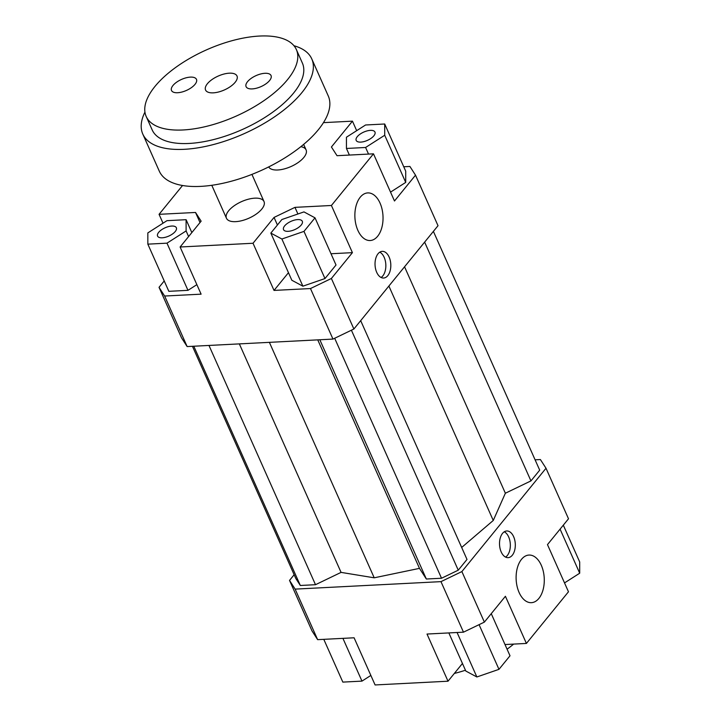 <?xml version="1.0" encoding="UTF-8"?>
<svg xmlns="http://www.w3.org/2000/svg" width="721" height="721" viewBox="0 0 721 721"><rect width="100%" height="100%" fill="white"/><g stroke="black" fill="none" stroke-linecap="round" stroke-linejoin="round"><path stroke-width="1.08" d="M300.837 146.687A20.549 9.076 156 0 1 306.083 149.887A20.549 9.076 156 0 1 291.365 166.371A20.549 9.076 156 0 1 268.69 166.921M254.801 198.167A20.549 9.076 156 0 1 264.012 201.547A20.549 9.076 156 0 1 248.934 218.193A20.549 9.076 156 0 1 226.466 218.265A20.549 9.076 156 0 1 234.118 205.818A20.549 9.076 156 0 1 254.801 198.167M164.64 296.034L159.035 287.319L181.53 337.852L187.145 346.567L164.64 296.034L201.105 294.159L180.106 246.997L253.026 243.256L274.052 217.427L277.423 224.997M159.035 287.319L164.226 280.947M163.018 223.195L159.062 214.326L182.539 185.504M147.841 244.149L166.984 243.166L186.108 230.936L186.099 219.689L166.966 220.671L147.832 232.901L147.841 244.149L168.84 291.32L187.974 290.338L196.869 284.651M187.145 346.567L332.976 339.086L353.885 329.01L438.017 225.7L415.512 175.167L394.486 200.997L373.487 153.825L337.022 155.7L331.417 146.985L352.452 121.155L356.679 130.672M323.468 122.642L352.452 121.155M403.751 166.767L409.907 166.452L415.512 175.167M535.099 459.818L540.399 459.547L546.013 468.253L568.508 518.787L547.473 544.616L568.472 591.779L526.411 643.438L504.997 644.538M546.013 468.253L461.882 571.573L440.973 581.64L463.477 632.173L484.377 622.106L461.882 571.573M484.377 622.106L505.412 596.276L526.411 643.438M513.631 536.685A13.357 7.877 -92.9 0 1 514.659 550.312A13.357 7.877 -92.9 0 1 508.098 557.648A13.357 7.877 -92.9 0 1 499.545 544.716A13.357 7.877 -92.9 0 1 506.728 530.971A13.357 7.877 -92.9 0 1 513.631 536.685M541.282 565.246A23.838 14.059 -92.9 0 1 543.12 589.571A23.838 14.059 -92.9 0 1 531.413 602.675A23.838 14.059 -92.9 0 1 516.155 579.585A23.838 14.059 -92.9 0 1 528.971 555.062A23.838 14.059 -92.9 0 1 541.282 565.246M462.449 663.473L448.011 681.21L427.012 634.047L463.477 632.173M297.917 213.993L294.961 207.36L274.052 217.427M324.973 278.558L336.013 264.995L315.014 217.832L303.965 211.902L281.866 219.535L270.835 233.09L291.834 280.253L302.883 286.183L324.973 278.558L303.974 231.387L315.014 217.832M288.463 272.691L274.025 290.419L253.026 243.256M294.961 207.36L331.417 205.485L352.416 252.647L331.39 278.477L310.481 288.553L274.025 290.419M352.416 252.647L331.002 253.747M390.539 192.119L405.716 182.413L405.707 171.165L384.708 124.003L365.574 124.985L346.44 137.215L346.45 148.463L349.388 155.069M180.106 246.997L201.132 221.167L195.526 212.461L200.014 222.546M159.062 214.326L195.526 212.461M289.527 580.414L312.022 630.947L317.637 639.653L295.132 589.12L289.527 580.414L294.15 574.727M440.973 581.64L295.132 589.12M317.637 639.653L354.092 637.788L375.091 684.95L448.011 681.21M353.885 329.01L331.39 278.477M310.481 288.553L332.976 339.086M370.855 675.442L361.969 681.12L342.835 682.102L323.792 639.338M361.969 681.12L342.926 638.355M564.525 582.91L579.702 573.204L579.693 561.956L563.317 525.167M579.702 573.204L560.082 529.133M491.253 613.661L510.008 655.786L498.968 669.34L479.068 624.665M498.968 669.34L476.869 676.974L465.82 671.044L448.85 632.93M476.869 676.974L457.078 632.506M175.257 231.495A10.274 4.533 156 0 1 165.406 237.272A10.274 4.533 156 0 1 157.584 236.1A10.274 4.533 156 0 1 165.127 227.773A10.274 4.533 156 0 1 176.357 227.746A10.274 4.533 156 0 1 175.257 231.495M357.292 136.657A10.274 4.533 156 0 1 367.151 130.889A10.274 4.533 156 0 1 374.965 132.051A10.274 4.533 156 0 1 367.422 140.379A10.274 4.533 156 0 1 356.192 140.415A10.274 4.533 156 0 1 357.292 136.657M166.984 243.166L187.974 290.338M186.108 230.936L188.605 236.551M186.099 219.689L191.84 232.586M346.45 148.463L365.592 147.481L368.53 154.087M365.592 147.481L384.717 135.251L405.716 182.413M384.717 135.251L384.708 124.003M373.487 153.825L331.417 205.485M297.701 219.59A10.274 4.533 156 0 1 302.306 221.284A10.274 4.533 156 0 1 294.772 229.602A10.274 4.533 156 0 1 283.533 229.639A10.274 4.533 156 0 1 287.355 223.42A10.274 4.533 156 0 1 297.701 219.59M270.835 233.09L281.884 239.021L302.883 286.183M281.884 239.021L303.974 231.387M380.039 203.097A23.838 14.059 -92.9 0 1 381.878 227.412A23.838 14.059 -92.9 0 1 370.17 240.526A23.838 14.059 -92.9 0 1 354.912 217.436A23.838 14.059 -92.9 0 1 367.728 192.913A23.838 14.059 -92.9 0 1 380.039 203.097M389.133 257.064A13.357 7.877 -92.9 0 1 390.169 270.69A13.357 7.877 -92.9 0 1 383.608 278.036A13.357 7.877 -92.9 0 1 375.055 265.103A13.357 7.877 -92.9 0 1 382.238 251.359A13.357 7.877 -92.9 0 1 389.133 257.064M505.574 557.099A13.357 7.877 87.1 0 0 508.656 536.938A13.357 7.877 87.1 0 0 504.276 531.783M381.085 277.477A13.357 7.877 87.1 0 0 384.167 257.316A13.357 7.877 87.1 0 0 379.787 252.17M454.347 673.432A71.92 31.751 -24 0 0 465.46 670.224M507.07 649.197A71.92 31.751 -24 0 0 513.649 644.096M461.674 547.464L493.263 520.463L505.367 493.227L404.553 266.788M493.263 520.463L388.88 286.03M505.367 493.227L530.944 480.907L424.633 242.13M530.944 480.907L539.696 470.155L433.393 231.378M192.444 346.296L295.835 578.512L300.324 585.479L315.501 584.704L341.069 572.384L374.217 577.809L419.487 568.364L426.345 579.017L441.522 578.242L458.25 570.185L467.001 559.433L360.689 320.656M269.384 342.349L374.217 577.809M341.069 572.384L239.345 343.89M300.324 585.479L193.796 346.224M208.973 345.449L315.501 584.704M426.345 579.017L319.827 339.762M419.487 568.364L317.754 339.87M441.522 578.242L334.679 338.266M458.25 570.185L351.406 330.209M229.287 73.181A17.214 7.598 156 0 1 237.002 76.011A17.214 7.598 156 0 1 224.366 89.954A17.214 7.598 156 0 1 205.557 90.017A17.214 7.598 156 0 1 211.956 79.589A17.214 7.598 156 0 1 229.287 73.181M190.344 77.12A13.663 6.029 156 0 1 196.472 79.364A13.663 6.029 156 0 1 186.442 90.431A13.663 6.029 156 0 1 171.508 90.476A13.663 6.029 156 0 1 176.591 82.212A13.663 6.029 156 0 1 190.344 77.12M264.922 73.299A13.663 6.029 156 0 1 271.042 75.543A13.663 6.029 156 0 1 261.02 86.61A13.663 6.029 156 0 1 246.086 86.655A13.663 6.029 156 0 1 251.169 78.382A13.663 6.029 156 0 1 264.922 73.299M146.183 116.441L152.185 129.924A82.203 36.293 -24 0 0 242.04 129.645A82.203 36.293 -24 0 0 302.369 63.051L296.367 49.578A82.203 36.293 -24 0 0 259.515 36.05A82.203 36.293 -24 0 0 176.762 66.665A82.203 36.293 -24 0 0 146.183 116.441A82.203 36.293 -24 0 0 236.037 116.162A82.203 36.293 -24 0 0 296.367 49.578M293.97 45.738A92.477 40.827 156 0 1 311.76 58.879A92.477 40.827 156 0 1 243.887 133.782A92.477 40.827 156 0 1 142.803 134.097A92.477 40.827 156 0 1 144.939 112.097M311.76 58.879L328.253 95.929A92.477 40.827 156 0 1 260.38 170.841A92.477 40.827 156 0 1 159.296 171.156L142.803 134.097M264.012 201.547L251.926 174.392M226.466 218.265L211.794 185.297M306.083 149.887L303.64 144.407"/></g></svg>
